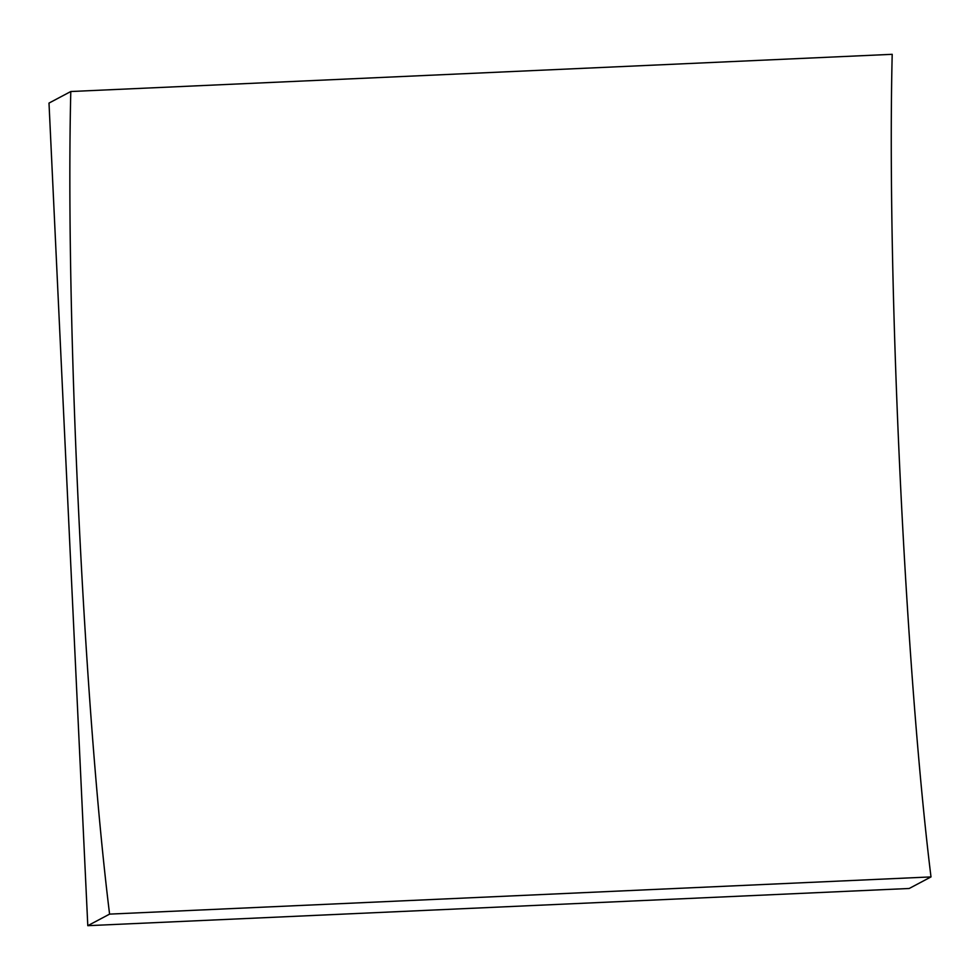 <?xml version="1.0" encoding="UTF-8"?>
<svg xmlns="http://www.w3.org/2000/svg" width="980" height="980" viewBox="0 0 980 980"><rect width="100%" height="100%" fill="white"/><g stroke="black" fill="none" stroke-linecap="round" stroke-linejoin="round"><path stroke-width="1.47" d="M87.796 925.683L909.207 888.48L931 876.916A540.47 33.92 87.4 0 1 892.204 54.317L70.793 91.52L49 103.084L87.796 925.683L109.588 914.12L931 876.916M109.588 914.12A540.47 33.92 87.4 0 1 70.793 91.52"/></g></svg>
